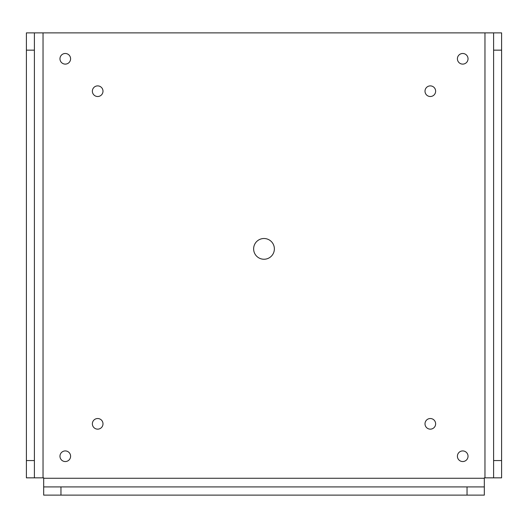 <?xml version="1.0" encoding="UTF-8"?>
<svg xmlns="http://www.w3.org/2000/svg" width="528" height="528" viewBox="0 0 528 528"><rect width="100%" height="100%" fill="white"/><g stroke="black" fill="none" stroke-linecap="round" stroke-linejoin="round"><path stroke-width="0.79" d="M501.6 32.881L493.607 32.881L501.6 32.881L501.6 50.16L493.607 50.16L493.607 460.561L501.6 460.561L501.6 477.84L493.607 477.84L501.6 477.84M484.321 495.119L467.042 495.119L467.042 486.915L484.321 486.915L484.321 495.119L484.321 477.84L493.607 477.84L493.607 460.561M501.6 460.561L501.6 50.16M493.607 50.16L493.607 32.881L34.393 32.881L34.393 50.16L26.4 50.16L26.4 460.561L34.393 460.561L34.393 477.84L26.4 477.84L43.679 477.84L43.679 495.119L467.042 495.119M70.594 58.799A5.313 5.313 0 0 0 65.281 53.486A5.313 5.313 0 0 0 59.968 58.799A5.313 5.313 0 0 0 65.281 64.112A5.313 5.313 0 0 0 70.594 58.799M468.032 456.238A5.313 5.313 0 0 0 462.719 450.925A5.313 5.313 0 0 0 457.406 456.238A5.313 5.313 0 0 0 462.719 461.551A5.313 5.313 0 0 0 468.032 456.238M468.032 58.799A5.313 5.313 0 0 0 462.719 53.486A5.313 5.313 0 0 0 457.406 58.799A5.313 5.313 0 0 0 462.719 64.112A5.313 5.313 0 0 0 468.032 58.799M70.594 456.238A5.313 5.313 0 0 0 65.281 450.925A5.313 5.313 0 0 0 59.968 456.238A5.313 5.313 0 0 0 65.281 461.551A5.313 5.313 0 0 0 70.594 456.238M102.993 91.199A5.313 5.313 0 0 0 97.68 85.886A5.313 5.313 0 0 0 92.367 91.199A5.313 5.313 0 0 0 97.68 96.512A5.313 5.313 0 0 0 102.993 91.199M435.633 91.199A5.313 5.313 0 0 0 430.32 85.886A5.313 5.313 0 0 0 425.007 91.199A5.313 5.313 0 0 0 430.32 96.512A5.313 5.313 0 0 0 435.633 91.199M435.633 423.839A5.313 5.313 0 0 0 430.32 418.526A5.313 5.313 0 0 0 425.007 423.839A5.313 5.313 0 0 0 430.32 429.152A5.313 5.313 0 0 0 435.633 423.839M102.993 423.839A5.313 5.313 0 0 0 97.68 418.526A5.313 5.313 0 0 0 92.367 423.839A5.313 5.313 0 0 0 97.68 429.152A5.313 5.313 0 0 0 102.993 423.839M274.369 248.879A10.369 10.369 0 0 0 264 238.511A10.369 10.369 0 0 0 253.631 248.879A10.369 10.369 0 0 0 264 259.248A10.369 10.369 0 0 0 274.369 248.879M467.042 486.915L60.958 486.915L60.958 495.119M60.958 486.915L43.679 486.915L43.679 495.119M26.4 477.84L26.4 460.561M34.393 460.561L34.393 50.16M26.4 32.881L34.393 32.881L26.4 32.881L26.4 50.16M484.968 32.881L484.968 477.84M484.321 478.269L43.679 478.269M43.032 477.84L43.032 32.881"/></g></svg>
